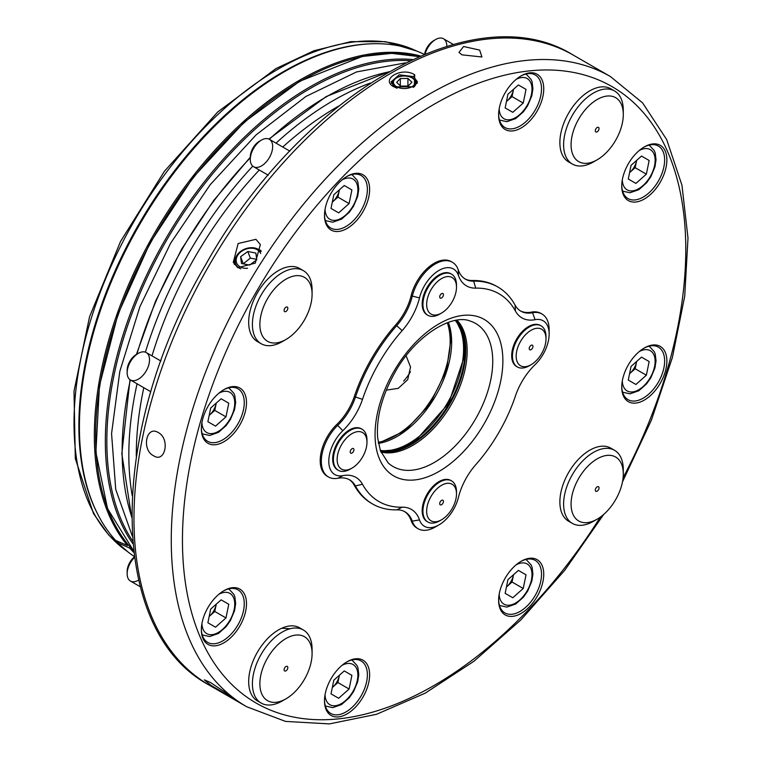 <?xml version="1.0" encoding="UTF-8"?>
<svg xmlns="http://www.w3.org/2000/svg" width="762" height="762" viewBox="0 0 762 762"><rect width="100%" height="100%" fill="white"/><g stroke="black" fill="none" stroke-linecap="round" stroke-linejoin="round"><path stroke-width="1.14" d="M413.756 87.068L417.462 81.896L413.604 76.638L399.231 74.781L391.097 81.896L395.183 87.535M414.719 74.8L414.29 86.792L393.84 86.849C379.781 79.2 401.965 66.418 414.719 74.8L413.604 76.638M392.792 80.991A13.183 7.61 -0 0 0 391.316 83.334M261.128 250.812A15.821 11.706 -21.1 0 0 260.099 250.136A15.821 11.706 -21.1 0 0 258.089 249.212M235.61 257.87A15.821 11.706 -21.1 0 0 234.325 264.395M255.937 239.325L238.135 243.526L233.277 262.318L237.763 267.71L255.251 263.138L260.356 244.583L255.937 239.325M210.331 682.438L204.321 679.837L210.998 685.381L231.496 697.43L224.78 692.039L210.331 682.438M153.572 455.762C141.237 449.704 146.323 424.863 158.315 432.587C170.317 438.731 165.24 463.563 153.572 455.762M461.972 54.835L458.962 52.426L463.591 46.511L479.669 50.092L481.927 56.988L461.972 54.835M603.714 514.417L564.737 570.3L520.951 619.839L473.897 661.283L425.196 693.163L376.495 714.308L329.394 723.9L285.521 721.404L246.612 706.707A363.817 210.045 -60 0 1 246.612 706.698L209.321 685.171C106.394 630.288 107.642 430.187 205.721 264.605C299.79 95.574 473.64 -7.039 573.129 55.026L573.129 55.026A363.817 210.045 120 0 0 209.321 265.071A363.817 210.045 120 0 0 209.321 685.171L246.612 706.698A363.817 210.045 -60 0 1 246.612 286.607A363.817 210.045 -60 0 1 610.429 76.552L642.614 102.908L666.712 139.646L681.952 185.233L687.991 237.982L684.733 296.104L672.37 357.568L651.358 420.262L622.449 481.955M573.129 55.026L610.429 76.552L573.129 55.026M595.855 491.29A2.638 1.524 120 0 0 598.494 489.766A2.638 1.524 120 0 0 598.494 486.718A2.638 1.524 120 0 0 595.855 488.242A2.638 1.524 120 0 0 595.855 491.29M529.771 349.768A2.638 1.524 120 0 0 532.409 348.244A2.638 1.524 120 0 0 532.409 345.205A2.638 1.524 120 0 0 529.771 346.729A2.638 1.524 120 0 0 529.771 349.768M595.855 131.94A2.638 1.524 120 0 0 598.494 130.416A2.638 1.524 120 0 0 598.494 127.378A2.638 1.524 120 0 0 595.855 128.892A2.638 1.524 120 0 0 595.855 131.94M440.255 298.085A2.638 1.524 120 0 0 442.893 296.57A2.638 1.524 120 0 0 442.893 293.522A2.638 1.524 120 0 0 440.255 295.046A2.638 1.524 120 0 0 440.255 298.085M284.655 311.61A2.638 1.524 120 0 0 287.293 310.086A2.638 1.524 120 0 0 287.293 307.048A2.638 1.524 120 0 0 284.655 308.562A2.638 1.524 120 0 0 284.655 311.61M350.749 453.133A2.638 1.524 120 0 0 353.377 451.609A2.638 1.524 120 0 0 353.377 448.561A2.638 1.524 120 0 0 350.749 450.085A2.638 1.524 120 0 0 350.749 453.133M284.655 670.96A2.638 1.524 120 0 0 287.293 669.436A2.638 1.524 120 0 0 287.293 666.388A2.638 1.524 120 0 0 284.655 667.912A2.638 1.524 120 0 0 284.655 670.96M440.255 504.815A2.638 1.524 120 0 0 442.893 503.291A2.638 1.524 120 0 0 442.893 500.243A2.638 1.524 120 0 0 440.255 501.767A2.638 1.524 120 0 0 440.255 504.815M201.368 629.117A30.328 17.507 120 0 0 207.635 642.366L207.635 642.366A30.328 17.507 120 0 0 237.973 624.859A30.328 17.507 120 0 0 237.973 589.836L237.973 589.836A30.328 17.507 120 0 0 223.352 591.026M201.368 428.044A30.328 17.507 120 0 0 207.635 441.303L207.635 441.303A30.328 17.507 120 0 0 237.973 423.786A30.328 17.507 120 0 0 237.973 388.763L237.973 388.763A30.328 17.507 120 0 0 223.352 389.963M324.498 214.779A30.328 17.507 120 0 0 330.765 228.038L330.765 228.038A30.328 17.507 120 0 0 361.093 210.522A30.328 17.507 120 0 0 361.093 175.498L361.093 175.498A30.328 17.507 120 0 0 346.481 176.698M498.624 114.252A30.328 17.507 120 0 0 504.901 127.502L504.901 127.502A30.328 17.507 120 0 0 535.229 109.995A30.328 17.507 120 0 0 535.229 74.971L535.229 74.971A30.328 17.507 120 0 0 520.617 76.162M621.754 185.337A30.328 17.507 120 0 0 628.031 198.587L628.031 198.587A30.328 17.507 120 0 0 658.358 181.08A30.328 17.507 120 0 0 658.358 146.056L658.358 146.056A30.328 17.507 120 0 0 643.747 147.247M621.754 386.41A30.328 17.507 120 0 0 628.031 399.659L628.031 399.659A30.328 17.507 120 0 0 658.358 382.153A30.328 17.507 120 0 0 658.358 347.129L658.358 347.129A30.328 17.507 120 0 0 643.747 348.32M498.624 599.675A30.328 17.507 120 0 0 504.901 612.924L504.901 612.924A30.328 17.507 120 0 0 535.229 595.417A30.328 17.507 120 0 0 535.229 560.394L535.229 560.394A30.328 17.507 120 0 0 520.617 561.584M324.498 700.211A30.328 17.507 120 0 0 330.765 713.461L330.765 713.461A30.328 17.507 120 0 0 361.093 695.944A30.328 17.507 120 0 0 361.093 660.93L361.093 660.93A30.328 17.507 120 0 0 346.481 662.121M660.263 145.332A31.909 18.421 -60 0 1 660.263 182.185A31.909 18.421 -60 0 1 628.355 200.606A31.909 18.421 -60 0 1 621.744 185.995A31.909 18.421 -60 0 1 644.309 146.914A31.909 18.421 -60 0 1 660.263 145.332M660.263 346.405A31.909 18.421 -60 0 1 660.263 383.248A31.909 18.421 -60 0 1 628.355 401.679A31.909 18.421 -60 0 1 621.744 387.067A31.909 18.421 -60 0 1 644.309 347.986A31.909 18.421 -60 0 1 660.263 346.405M537.134 559.67A31.909 18.421 -60 0 1 537.134 596.513A31.909 18.421 -60 0 1 505.225 614.944A31.909 18.421 -60 0 1 498.615 600.332A31.909 18.421 -60 0 1 521.179 561.251A31.909 18.421 -60 0 1 537.134 559.67M363.007 660.197A31.909 18.421 -60 0 1 363.007 697.049A31.909 18.421 -60 0 1 331.099 715.47A31.909 18.421 -60 0 1 324.488 700.869A31.909 18.421 -60 0 1 347.053 661.778A31.909 18.421 -60 0 1 363.007 660.197M239.878 589.112A31.909 18.421 -60 0 1 239.878 625.964A31.909 18.421 -60 0 1 207.969 644.385A31.909 18.421 -60 0 1 201.359 629.774A31.909 18.421 -60 0 1 223.923 590.693A31.909 18.421 -60 0 1 239.878 589.112M239.878 388.039A31.909 18.421 -60 0 1 239.878 424.891A31.909 18.421 -60 0 1 207.969 443.313A31.909 18.421 -60 0 1 201.359 428.711A31.909 18.421 -60 0 1 223.923 389.62A31.909 18.421 -60 0 1 239.878 388.039M363.007 174.774A31.909 18.421 -60 0 1 363.007 211.626A31.909 18.421 -60 0 1 331.099 230.048A31.909 18.421 -60 0 1 324.488 215.446A31.909 18.421 -60 0 1 347.053 176.355A31.909 18.421 -60 0 1 363.007 174.774M537.134 74.247A31.909 18.421 -60 0 1 537.134 111.09A31.909 18.421 -60 0 1 505.225 129.521A31.909 18.421 -60 0 1 498.615 114.91A31.909 18.421 -60 0 1 521.179 75.829A31.909 18.421 -60 0 1 537.134 74.247M597.179 159.801A36.919 21.317 120 0 0 623.287 114.586A36.919 21.317 120 0 0 615.639 97.679A36.919 21.317 120 0 0 578.72 118.996A36.919 21.317 120 0 0 578.72 161.63A36.919 21.317 120 0 0 597.179 159.801L593.446 161.954A42.196 24.365 -60 0 1 572.348 164.049A42.196 24.365 -60 0 1 572.348 115.319A42.196 24.365 -60 0 1 614.543 90.964L610.819 88.811A42.196 24.365 120 0 0 568.614 113.167A42.196 24.365 120 0 0 568.614 161.896A42.196 24.365 120 0 0 568.623 161.896L572.348 164.049L568.614 161.896M597.179 519.151A36.919 21.317 120 0 0 623.287 473.926A36.919 21.317 120 0 0 615.639 457.029A36.919 21.317 120 0 0 578.72 478.346A36.919 21.317 120 0 0 578.72 520.979A36.919 21.317 120 0 0 597.179 519.151L593.446 521.303A42.196 24.365 -60 0 1 572.348 523.389A42.196 24.365 -60 0 1 572.348 474.669A42.196 24.365 -60 0 1 614.543 450.304L610.819 448.151A42.196 24.365 120 0 0 568.614 472.516A42.196 24.365 120 0 0 568.614 521.237A42.196 24.365 120 0 0 568.623 521.237L572.348 523.389L568.614 521.237M261.147 703.059A42.196 24.365 -60 0 1 261.147 654.339A42.196 24.365 -60 0 1 303.343 629.974L299.618 627.821A42.196 24.365 120 0 0 257.413 652.186A42.196 24.365 120 0 0 257.413 700.907A42.196 24.365 120 0 0 257.423 700.907L261.147 703.059A42.196 24.365 -60 0 0 261.147 703.069L257.423 700.907M285.979 339.471A36.919 21.317 120 0 0 312.087 294.256A36.919 21.317 120 0 0 304.438 277.349A36.919 21.317 120 0 0 267.519 298.666A36.919 21.317 120 0 0 267.519 341.3A36.919 21.317 120 0 0 285.979 339.471L282.245 341.633A42.196 24.365 -60 0 1 261.147 343.719A42.196 24.365 -60 0 1 261.147 294.989A42.196 24.365 -60 0 1 303.343 270.634L299.618 268.481A42.196 24.365 120 0 0 257.413 292.837A42.196 24.365 120 0 0 257.413 341.567A42.196 24.365 120 0 0 257.423 341.567L261.147 343.719L257.423 341.567M304.438 636.699A36.919 21.317 120 0 0 267.519 658.016A36.919 21.317 120 0 0 267.519 700.649A36.919 21.317 120 0 0 285.979 698.821A36.919 21.317 120 0 0 312.087 653.596A36.919 21.317 120 0 0 304.438 636.699M438.969 524.885L435.235 527.037A34.28 19.793 -60 0 1 418.09 528.733A34.28 19.793 -60 0 1 412.232 521.151A42.196 24.365 120 0 0 405.013 511.826A42.196 24.365 120 0 0 405.013 511.816A42.196 24.365 120 0 0 396.84 509.845A125.273 72.323 -60 0 1 372.599 503.996A125.273 72.323 -60 0 1 355.406 485.927A42.196 24.365 120 0 0 349.615 479.841L349.615 479.841A42.196 24.365 120 0 0 337.928 478.25A34.28 19.793 -60 0 1 328.422 476.964A34.28 19.793 -60 0 1 337.928 425.12A42.196 24.365 120 0 0 355.406 397.259A125.273 72.323 -60 0 1 396.84 325.488A42.196 24.365 120 0 0 412.232 296.418A34.28 19.793 -60 0 1 452.38 262.271A34.28 19.793 -60 0 1 458.238 269.853A42.196 24.365 120 0 0 465.458 279.187A42.196 24.365 120 0 0 473.631 281.159A125.273 72.323 -60 0 1 497.872 287.017A125.273 72.323 -60 0 1 515.064 305.086A42.196 24.365 120 0 0 520.856 311.172L520.856 311.172A42.196 24.365 120 0 0 532.543 312.753A34.28 19.793 -60 0 1 542.049 314.049A34.28 19.793 -60 0 1 549.145 329.736L549.145 334.042A29.013 16.745 120 0 0 535.105 319.678A47.473 27.403 -60 0 1 515.436 311.048A119.996 69.285 120 0 0 475.736 288.131A47.473 27.403 -60 0 1 458.429 275.415A29.013 16.745 120 0 0 438.969 270.434A29.013 16.745 120 0 0 419.5 297.894A47.473 27.403 -60 0 1 402.193 330.594A119.996 69.285 120 0 0 362.502 399.345A47.473 27.403 -60 0 1 342.833 430.682A29.013 16.745 120 0 0 334.794 474.555A29.013 16.745 120 0 0 342.833 475.64A47.473 27.403 -60 0 1 355.978 477.422A47.473 27.403 -60 0 1 362.502 484.27A119.996 69.285 120 0 0 378.971 501.577A119.996 69.285 120 0 0 402.193 507.187A47.473 27.403 -60 0 1 411.375 509.407A47.473 27.403 -60 0 1 419.5 519.903A29.013 16.745 120 0 0 424.463 526.323A29.013 16.745 120 0 0 438.969 524.885A29.013 16.745 120 0 0 458.429 497.424A47.473 27.403 -60 0 1 475.736 464.725A119.996 69.285 120 0 0 515.436 395.973A47.473 27.403 -60 0 1 535.105 364.636A29.013 16.745 120 0 0 549.145 334.042M327.308 476.317L328.422 476.964L327.308 476.317A34.28 19.793 120 0 1 336.804 424.472A42.196 24.365 -60 0 0 354.292 396.621A125.273 72.323 120 0 1 395.726 324.85A42.196 24.365 -60 0 0 411.109 295.78A34.28 19.793 120 0 1 451.256 261.623L452.38 262.271M371.485 503.349L372.599 503.996L371.485 503.349A125.273 72.323 120 0 1 354.292 485.28A42.196 24.365 -60 0 0 349.053 479.527M416.976 528.095L418.09 528.733L416.976 528.095A34.28 19.793 120 0 1 411.109 520.513A42.196 24.365 -60 0 0 404.441 511.512M441.579 519.751A21.098 12.182 120 0 0 456.495 493.909A21.098 12.182 120 0 0 452.123 484.251A21.098 12.182 120 0 0 431.025 496.433A21.098 12.182 120 0 0 431.025 520.798A21.098 12.182 120 0 0 441.579 519.751L439.712 520.827A23.736 13.706 -60 0 1 427.844 522.008A23.736 13.706 -60 0 1 427.844 494.595A23.736 13.706 -60 0 1 451.58 480.898L450.837 480.46A23.736 13.706 120 0 0 427.101 494.167A23.736 13.706 120 0 0 427.101 521.579L427.844 522.008L427.101 521.579M531.085 364.712A21.098 12.182 120 0 0 546.011 338.871A21.098 12.182 120 0 0 541.639 329.213A21.098 12.182 120 0 0 520.541 341.395A21.098 12.182 120 0 0 520.541 365.76A21.098 12.182 120 0 0 531.085 364.712L529.228 365.789A23.736 13.706 -60 0 1 517.36 366.97A23.736 13.706 -60 0 1 517.36 339.557A23.736 13.706 -60 0 1 541.096 325.85L540.344 325.422A23.736 13.706 120 0 0 516.607 339.128A23.736 13.706 120 0 0 516.607 366.532L517.36 366.97L516.607 366.532M441.579 313.03A21.098 12.182 120 0 0 456.495 287.188A21.098 12.182 120 0 0 452.123 277.53A21.098 12.182 120 0 0 431.025 289.712A21.098 12.182 120 0 0 431.025 314.077A21.098 12.182 120 0 0 441.579 313.03L439.712 314.106A23.736 13.706 -60 0 1 427.844 315.287A23.736 13.706 -60 0 1 427.844 287.874A23.736 13.706 -60 0 1 451.58 274.177L450.837 273.739A23.736 13.706 120 0 0 427.101 287.445A23.736 13.706 120 0 0 427.101 314.849L427.844 315.287L427.101 314.849M352.063 468.068A21.098 12.182 120 0 0 366.979 442.236A21.098 12.182 120 0 0 362.617 432.578A21.098 12.182 120 0 0 341.509 444.751A21.098 12.182 120 0 0 341.509 469.116A21.098 12.182 120 0 0 352.063 468.068L350.196 469.154A23.736 13.706 -60 0 1 338.328 470.325A23.736 13.706 -60 0 1 338.328 442.913A23.736 13.706 -60 0 1 362.064 429.216L361.321 428.787A23.736 13.706 120 0 0 337.585 442.484A23.736 13.706 120 0 0 337.585 469.897L338.328 470.325L337.585 469.897M386.277 390.144L398.24 388.353L407.718 379.628L410.537 367.046L406.117 355.787M134.369 556.946A12.897 7.449 120 0 0 127.159 571.414L127.159 573.796A15.821 9.134 120 0 0 130.435 581.044L140.227 586.702L130.435 581.044A15.821 9.134 120 0 0 138.598 580.111M134.445 557.479A15.821 9.134 120 0 0 127.159 573.796M228.429 588.959A26.375 15.23 -60 0 1 229.276 589.388L233.886 594.389L234.839 596.798L235.649 603.59L234.553 610.695L230.391 620.592L226.133 626.65L218.465 633.441L209.645 636.546L202.902 635.07A26.375 15.23 -60 0 1 202.111 634.546M209.188 616.42A13.24 7.639 120 0 0 209.56 616.096A13.24 7.639 120 0 0 216.179 604.637A13.24 7.639 120 0 0 216.275 604.152M138.341 353.349L136.274 354.54A12.897 7.449 120 0 0 127.159 370.342L127.159 372.732A15.821 9.134 120 0 0 130.435 379.971L150.866 391.773L130.435 379.971A15.821 9.134 120 0 0 146.256 370.837A15.821 9.134 120 0 0 146.256 352.568L146.256 352.568A15.821 9.134 120 0 0 138.341 353.349A15.821 9.134 120 0 0 127.159 372.732M146.256 352.568L160.934 361.045L146.256 352.568M228.429 387.887A26.375 15.23 -60 0 1 229.276 388.315L233.886 393.325L234.839 395.726L235.649 402.527L234.553 409.623L230.391 419.519L226.133 425.587L218.465 432.368L209.645 435.483L202.902 433.997A26.375 15.23 -60 0 1 202.111 433.483M209.188 415.357A13.24 7.639 120 0 0 209.56 415.033A13.24 7.639 120 0 0 216.179 403.565A13.24 7.639 120 0 0 216.275 403.079M351.558 660.044A26.375 15.23 -60 0 1 352.406 660.473L357.016 665.483L357.969 667.883L358.778 674.684L357.683 681.78L353.511 691.677L349.253 697.744L341.595 704.526L332.775 707.641L326.031 706.155A26.375 15.23 -60 0 1 325.241 705.641M339.309 675.723A13.24 7.639 120 0 0 339.404 675.237L337.909 682.562L332.689 687.191A13.24 7.639 120 0 0 339.309 675.723M525.694 559.518A26.375 15.23 -60 0 1 526.532 559.946L531.143 564.947L532.095 567.347L532.914 574.148L531.809 581.244L527.647 591.15L523.389 597.208L515.731 603.99L506.901 607.104L500.167 605.619A26.375 15.23 -60 0 1 499.367 605.104M513.445 575.196A13.24 7.639 120 0 0 513.531 574.7L512.045 582.025L506.825 586.654A13.24 7.639 120 0 0 513.445 575.196M648.814 346.253A26.375 15.23 -60 0 1 649.662 346.681L654.272 351.682L655.225 354.082L656.034 360.883L654.939 367.979L650.777 377.885L646.519 383.943L638.851 390.725L630.031 393.84L623.287 392.354A26.375 15.23 -60 0 1 622.497 391.839M636.565 361.931A13.24 7.639 120 0 0 636.661 361.436L635.175 368.76L629.945 373.39A13.24 7.639 120 0 0 636.565 361.931M648.814 145.18A26.375 15.23 -60 0 1 649.662 145.609L654.272 150.619L655.225 153.019L656.034 159.82L654.939 166.916L650.777 176.813L646.519 182.87L638.851 189.662L630.031 192.767L623.287 191.291A26.375 15.23 -60 0 1 622.497 190.767M636.565 160.858A13.24 7.639 120 0 0 636.661 160.372L635.175 167.697L629.945 172.326A13.24 7.639 120 0 0 636.565 160.858M446.789 46.311A15.821 9.134 120 0 0 443.513 38.767L443.513 38.767A15.821 9.134 120 0 0 435.597 39.548L433.53 40.748A12.897 7.449 120 0 0 424.615 54.226M435.597 39.548A15.821 9.134 120 0 0 425.12 54.016M443.513 38.767L453.314 44.425L443.513 38.767M525.694 74.095A26.375 15.23 -60 0 1 526.532 74.524L531.143 79.524L532.095 81.925L532.914 88.725L531.809 95.822L527.647 105.728L523.389 111.785L515.731 118.567L506.901 121.682L500.167 120.196A26.375 15.23 -60 0 1 499.367 119.682M513.445 89.773A13.24 7.639 120 0 0 513.531 89.278L512.045 96.603L506.825 101.232A13.24 7.639 120 0 0 513.445 89.773M261.471 140.084L259.404 141.275A12.897 7.449 120 0 0 250.279 157.077L250.279 159.468A15.821 9.134 120 0 0 253.555 166.707L268.243 175.184L253.555 166.707A15.821 9.134 120 0 0 269.386 157.572A15.821 9.134 120 0 0 269.386 139.303L269.386 139.303A15.821 9.134 120 0 0 261.471 140.084A15.821 9.134 120 0 0 250.279 159.468M269.386 139.303L289.817 151.105L269.386 139.303M351.558 174.622A26.375 15.23 -60 0 1 352.406 175.05L357.016 180.061L357.969 182.461L358.778 189.262L357.683 196.358L353.511 206.254L349.253 212.322L341.595 219.104L332.775 222.218L326.031 220.732A26.375 15.23 -60 0 1 325.241 220.218M332.318 202.092A13.24 7.639 120 0 0 332.689 201.768A13.24 7.639 120 0 0 339.309 190.3A13.24 7.639 120 0 0 339.404 189.814M260.661 253.498A12.897 9.544 -21.1 0 0 258.832 250.898A12.897 9.544 -21.1 0 0 241.364 251.479A12.897 9.544 -21.1 0 0 238.525 265.671A12.897 9.544 -21.1 0 0 247.574 268.262M240.773 268.843A14.221 10.525 158.9 0 1 237.668 266.9A14.221 10.525 158.9 0 1 240.802 251.26A14.221 10.525 158.9 0 1 260.061 250.612A14.221 10.525 158.9 0 1 261.023 251.67M424.215 54.388A290.103 167.488 120 0 0 168.697 179.937A290.103 167.488 120 0 0 115.614 540.41L127.521 545.554L128.13 544.716M420.424 55.978A290.103 167.488 120 0 0 183.613 188.547A290.103 167.488 120 0 0 127.521 545.554M397.059 88.24A11.897 6.868 180 0 1 394.125 86.354A11.897 6.868 180 0 1 398.078 76.914A11.897 6.868 180 0 1 414.433 79.2A11.897 6.868 180 0 1 413.156 87.354M417.233 83.287A13.183 7.61 -0 0 0 415.766 80.991M409.927 87.62A10.839 6.258 -0 0 0 413.528 79.019A10.839 6.258 -0 0 0 398.631 76.933A10.839 6.258 -0 0 0 395.03 85.534A10.839 6.258 -0 0 0 409.927 87.62M411.89 82.172L407.927 78.419L400.317 78.524L396.669 82.382L400.631 86.135L408.242 86.03L411.89 82.172M400.317 85.83L400.317 78.524M407.927 86.03L407.927 78.419M130.321 547.278L129.711 548.107A290.103 167.488 120 0 0 133.788 552.44M129.711 548.107L117.9 542.839A290.103 167.488 120 0 0 134.312 556.527M117.9 542.839L118.691 541.763M243.211 263.843L250.346 258.118L256.699 259.337M243.145 263.347L240.601 256.727L241.487 263.509L249.574 265.071L256.765 259.842L255.87 253.051L247.793 251.489L250.346 258.118M240.601 256.727L247.793 251.489M339.414 189.805L337.909 197.139L332.318 202.101M344.253 185.509L351.901 189.929L344.253 185.509L333.813 194.767L331.013 208.445L338.661 212.855L349.101 203.597L337.909 197.139M351.901 189.929L349.101 203.597M518.389 84.982L526.028 89.392L518.389 84.982L507.94 94.24L505.149 107.909L512.788 112.319L523.227 103.061L512.045 96.603M526.028 89.392L523.227 103.061M641.509 156.067L649.157 160.487L641.509 156.067L631.069 165.325L628.279 179.003L635.918 183.413L646.357 174.155L635.175 167.697M649.157 160.487L646.357 174.155M641.509 357.14L649.157 361.55L641.509 357.14L631.069 366.398L628.279 380.067L635.918 384.486L646.357 375.218L635.175 368.76M649.157 361.55L646.357 375.218M518.389 570.405L526.028 574.815L518.389 570.405L507.94 579.663L505.149 593.331L512.788 597.751L523.227 588.483L512.045 582.025M526.028 574.815L523.227 588.483M344.253 670.931L351.901 675.351L344.253 670.931L333.813 680.19L331.013 693.868L338.661 698.278L349.101 689.019L337.909 682.562M351.901 675.351L349.101 689.019M216.284 403.069L214.779 410.404L209.188 415.366M221.123 398.774L228.771 403.193L221.123 398.774L210.683 408.032L207.883 421.71L215.532 426.12L225.971 416.862L214.779 410.404M228.771 403.193L225.971 416.862M216.284 604.142L214.779 611.467L209.188 616.439M221.123 599.846L228.771 604.256L221.123 599.846L210.683 609.105L207.883 622.773L215.532 627.193L225.971 617.934L214.779 611.467M228.771 604.256L225.971 617.934M450.837 480.46L451.58 480.898A23.736 13.706 -60 0 1 456.495 491.757L456.495 493.909M361.321 428.787L362.064 429.216A23.736 13.706 -60 0 1 366.979 440.084L366.979 442.236M450.837 273.739L451.58 274.177A23.736 13.706 -60 0 1 456.495 285.036L456.495 287.188M540.344 325.422L541.096 325.85A23.736 13.706 -60 0 1 546.011 336.718L546.011 338.871M497.872 287.017L496.748 286.369A125.273 72.323 120 0 0 472.507 280.511A42.196 24.365 -60 0 1 464.906 278.854M542.049 314.049L540.925 313.401A34.28 19.793 120 0 0 531.428 312.115A42.196 24.365 -60 0 1 520.303 310.839M299.618 268.481L303.343 270.634A42.196 24.365 -60 0 1 312.087 289.951L312.087 294.256M299.618 627.821L303.343 629.974A42.196 24.365 -60 0 1 312.087 649.291L312.087 653.596M285.979 698.821L282.245 700.973A42.196 24.365 -60 0 1 261.147 703.069M610.819 448.151L614.543 450.304A42.196 24.365 -60 0 1 623.287 469.621L623.287 473.926M610.819 88.811L614.543 90.964A42.196 24.365 -60 0 1 623.287 110.28L623.287 114.586M410.413 371.732A21.098 8.553 130.6 0 1 403.65 381.067M393.049 466.515A82.591 47.682 120 0 0 475.64 418.833A82.591 47.682 120 0 0 475.64 323.469A82.591 47.682 120 0 0 470.164 321.05C451.904 313.382 414.404 336.223 394.383 373.437C381.657 396.735 376.095 418.3 377.695 438.14L380.457 450.856L388.22 462.982A82.591 47.682 120 0 0 393.049 466.515M457.019 320.192A77.172 44.558 -60 0 1 451.19 404.717A77.172 44.558 -60 0 1 380.905 452.028M380.648 451.352A77.01 44.463 120 0 0 449.818 403.927A77.01 44.463 120 0 0 456.305 320.307M380.543 451.075A77.01 44.463 120 0 0 449.123 403.527A77.01 44.463 120 0 0 456.009 320.354M623.097 477.66A355.902 205.483 120 0 0 612.067 86.639A355.902 205.483 120 0 0 256.165 292.113A355.902 205.483 120 0 0 256.165 703.078A355.902 205.483 120 0 0 600.313 517.122M393.773 475.936A90.383 52.178 -60 0 1 393.773 371.57A90.383 52.178 -60 0 1 484.156 319.383A90.383 52.178 -60 0 1 484.156 423.748A90.383 52.178 -60 0 1 393.773 475.936M342.833 475.64L337.928 478.25M402.193 507.187L396.84 509.845M378.247 442.322A77.01 44.463 120 0 0 434.207 394.907A77.01 44.463 120 0 0 447.284 322.745M201.93 623.63A23.212 13.402 120 0 0 206.721 633.613A23.212 13.402 120 0 0 229.934 620.22A23.212 13.402 120 0 0 229.934 593.417A23.212 13.402 120 0 0 218.885 594.255M201.93 422.567A23.212 13.402 120 0 0 206.721 432.549A23.212 13.402 120 0 0 229.934 419.148A23.212 13.402 120 0 0 229.934 392.354A23.212 13.402 120 0 0 218.885 393.192M325.06 694.725A23.212 13.402 120 0 0 329.851 704.707A23.212 13.402 120 0 0 353.063 691.305A23.212 13.402 120 0 0 353.063 664.512A23.212 13.402 120 0 0 342.014 665.35M499.186 594.189A23.212 13.402 120 0 0 503.987 604.171A23.212 13.402 120 0 0 527.19 590.779A23.212 13.402 120 0 0 527.19 563.975A23.212 13.402 120 0 0 516.15 564.813M622.316 380.924A23.212 13.402 120 0 0 627.107 390.906A23.212 13.402 120 0 0 650.319 377.514A23.212 13.402 120 0 0 650.319 350.71A23.212 13.402 120 0 0 639.27 351.549M622.316 179.861A23.212 13.402 120 0 0 627.107 189.843A23.212 13.402 120 0 0 650.319 176.441A23.212 13.402 120 0 0 650.319 149.638A23.212 13.402 120 0 0 639.27 150.476M499.186 108.766A23.212 13.402 120 0 0 503.987 118.748A23.212 13.402 120 0 0 527.19 105.346A23.212 13.402 120 0 0 527.19 78.553A23.212 13.402 120 0 0 516.15 79.391M325.06 209.302A23.212 13.402 120 0 0 329.851 219.285A23.212 13.402 120 0 0 353.063 205.883A23.212 13.402 120 0 0 353.063 179.089A23.212 13.402 120 0 0 342.014 179.927M380.305 450.418A77.01 44.463 120 0 0 437.217 418.081A77.01 44.463 120 0 0 463.448 344.615A77.01 44.463 120 0 0 455.324 320.478M448.313 322.364A77.01 44.463 -60 0 1 451.514 337.728A77.01 44.463 -60 0 1 378.438 443.398M418.91 56.626A289.312 167.03 120 0 0 300.218 81.334A289.312 167.03 120 0 0 118.377 314.315A289.312 167.03 120 0 0 133.598 550.812L107.537 508.587L95.879 452.152L99.451 385.743L117.948 314.268L149.99 243.03L193.205 177.308L244.373 122.025L299.695 81.277L362.236 56.474L391.678 53.359L418.957 56.607M118.158 542.487A289.312 167.03 -60 0 1 116.519 540.801M97.288 513.312A289.312 167.03 -60 0 1 283.435 71.647A289.312 167.03 -60 0 1 368.275 43.929M409.946 60.712A288.255 166.43 120 0 0 310.667 88.221A288.255 166.43 120 0 0 132.655 541.001M132.883 543.735A289.312 167.03 -60 0 1 132.683 307.496A289.312 167.03 -60 0 1 309.915 86.935A289.312 167.03 -60 0 1 412.433 59.541M388.401 71.999A289.312 167.03 120 0 0 326.698 96.622A289.312 167.03 120 0 0 269.3 139.255M250.279 157.839A289.312 167.03 120 0 0 136.941 354.159M130.35 379.924A289.312 167.03 120 0 0 131.655 516.703M416.471 50.959A289.312 167.03 120 0 0 278.587 68.847A289.312 167.03 120 0 0 91.43 317.754A289.312 167.03 120 0 0 127.464 551.536M132.207 495.557A289.312 167.03 -60 0 1 137.055 383.8M145.399 352.168A289.312 167.03 -60 0 1 252.784 166.164M276.015 143.132A289.312 167.03 -60 0 1 333.413 100.498A289.312 167.03 -60 0 1 370.37 83.048M136.303 456.476A284.036 163.992 -60 0 1 143.808 387.696M152 355.883A284.036 163.992 -60 0 1 259.299 170.021M282.759 147.018A284.036 163.992 -60 0 1 337.147 106.956A284.036 163.992 -60 0 1 338.576 106.137M531.428 312.115L532.543 312.753L535.105 319.678M419.5 519.903L412.232 521.151L411.109 520.513M515.064 305.086L515.436 311.048M472.507 280.511L473.631 281.159L475.736 288.131M362.502 484.27L355.406 485.927L354.292 485.28M458.238 269.853L458.429 275.415M411.109 295.78L419.5 297.894M342.833 430.682L336.804 424.472M395.726 324.85L402.193 330.594M362.502 399.345L354.292 396.621M132.302 536.105L115.738 489.433L111.566 433.578L119.815 371.37L139.922 306.629L170.659 243.154L210.179 184.737L256.146 134.845L305.876 96.479L356.578 71.933L405.527 62.855M378.409 443.255L404.955 430.844L429.692 404.46L446.465 370.503L451.199 337.299L448.17 322.421M131.655 517.255L121.834 453.761L129.997 379.695M136.417 354.463L155.553 301.142L181.651 249.117L213.665 200.482L250.279 157.248M268.919 139.065L326.174 96.564L388.877 71.723M127.578 551.621L108.709 535.029L93.535 513.645L75.305 458.619L74.009 391.22L89.535 316.821L120.539 241.449L164.459 171.24L217.703 111.995L275.949 68.58L313.934 50.749L350.853 41.643L385.496 41.681L416.604 51.006M380.524 451.028L397.25 449.751L415.681 440.56L448.742 403.298L464.477 356.035L463.22 335.49L455.962 320.364M300.771 628.574L300.104 628.612M290.093 628.745L281.788 628.231"/></g></svg>
